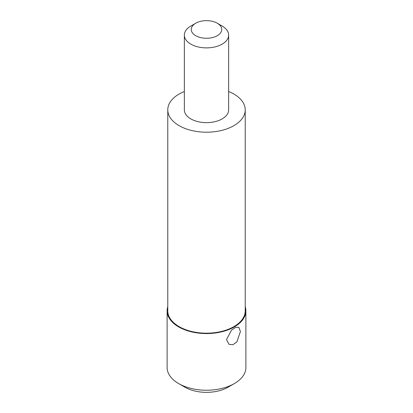<?xml version="1.0" encoding="UTF-8"?>
<svg xmlns="http://www.w3.org/2000/svg" width="413" height="413" viewBox="0 0 413 413"><rect width="100%" height="100%" fill="white"/><g stroke="black" fill="none" stroke-linecap="round" stroke-linejoin="round"><path stroke-width="0.62" d="M245.885 310.829L245.885 367.503A39.385 22.736 180 0 1 234.347 383.579A39.385 22.736 180 0 1 178.653 383.579A39.385 22.736 180 0 1 167.115 367.503L167.115 310.829A39.385 22.736 0 0 0 206.5 333.565A39.385 22.736 0 0 0 245.885 310.829A39.385 22.736 0 0 0 245.224 306.683M167.776 306.683A39.385 22.736 0 0 0 167.115 310.829M226.5 339.569L231.548 330.106L235.658 327.38L238.833 327.282L240.428 331.531L236.892 341.871L232.973 344.7L228.988 344.334L226.5 339.569M195.71 35.688A15.26 8.812 180 0 1 195.71 23.231A15.26 8.812 180 0 1 217.29 23.231A15.26 8.812 180 0 1 217.29 35.694A15.26 8.812 180 0 1 195.71 35.688M195.71 23.231L190.837 26.045A22.152 12.788 0 0 0 184.348 35.09A22.152 12.788 0 0 0 190.837 44.134A22.152 12.788 0 0 0 214.977 46.906A22.152 12.788 0 0 0 228.652 35.09A22.152 12.788 0 0 0 222.163 26.045L217.29 23.231M184.348 35.09L184.348 109.853A22.152 12.788 0 0 0 190.837 118.892A22.152 12.788 0 0 0 214.977 121.67A22.152 12.788 0 0 0 228.652 109.853L228.652 35.09M228.652 91.516A38.724 22.359 180 0 1 245.224 109.853A38.724 22.359 180 0 1 206.5 132.206A38.724 22.359 180 0 1 167.776 109.853A38.724 22.359 180 0 1 179.118 94.04A38.724 22.359 180 0 1 184.348 91.516M234.347 383.579L228.105 387.182A30.557 17.64 180 0 1 184.895 387.182L178.653 383.579M167.776 109.853L167.776 310.829A38.724 22.359 0 0 0 206.5 333.183A38.724 22.359 0 0 0 245.224 310.829L245.224 109.853"/></g></svg>
